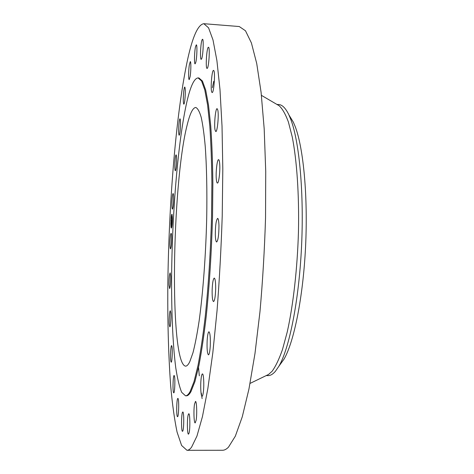 <?xml version="1.0" encoding="UTF-8"?>
<svg xmlns="http://www.w3.org/2000/svg" width="474" height="474" viewBox="0 0 474 474"><rect width="100%" height="100%" fill="white"/><g stroke="black" fill="none" stroke-linecap="round" stroke-linejoin="round"><path stroke-width="0.71" d="M213.733 81.321L212.399 87.702M198.535 367.344L199.317 375.829M201.326 393.136L202.102 398.634M186.975 450.3L222.519 450.264C224.451 450.276 226.442 449.234 228.498 447.136L235.347 436.145L242.279 416.776L248.951 389.018L254.982 353.509L259.977 311.655C262.685 281.218 264.539 249.952 265.541 217.844L265.73 171.375L264.19 128.827L261.097 92.371L256.724 63.504L251.41 42.944L245.485 30.774L239.263 26.538L203.838 23.7C197.913 24.547 192.373 37.091 187.224 61.318C175.552 116.645 168.501 207.92 167.784 289.567C167.606 324.98 168.578 357.171 170.699 386.12C172.34 404.221 174.462 419.531 177.063 432.063L181.601 445.465L186.975 450.3C188.456 450.312 189.997 449.263 191.591 447.148L196.953 436.08L202.457 416.563L207.849 388.573L212.82 352.769L217.056 310.553C219.432 279.856 221.151 248.323 222.223 215.948L222.81 169.117L222.028 126.256L219.989 89.58L216.902 60.583L213.01 39.982L208.572 27.842L203.838 23.7M172.394 218.324L172.026 214.272C171.736 213.981 171.464 215.089 171.197 217.59L170.901 223.929C170.93 226.916 171.114 228.278 171.458 228.03C172.015 226.578 172.323 223.343 172.394 218.324M218.958 225.482C218.804 220.991 218.36 218.621 217.625 218.378C216.132 220.013 215.362 225.482 215.32 234.784C215.463 239.311 215.907 241.716 216.659 241.995C218.147 240.401 218.917 234.897 218.958 225.482M185.53 395.808L186.365 395.814C187.834 395.843 189.369 394.445 190.963 391.619L194.938 381.576L198.938 365.424C201.563 351.726 203.998 335.325 206.237 316.223C209.443 285.253 211.54 252.032 212.536 216.559L212.862 183.077C212.607 161.853 211.908 142.864 210.752 126.114L208.513 105.115L205.686 90.036L202.434 81.048L198.926 77.967L198.091 77.908C194.227 78.251 190.501 86.167 186.916 101.649C178.094 140.292 172.281 211.167 171.635 274.547C171.375 310.683 172.72 343.994 175.753 367.711C177.418 378.649 179.397 386.861 181.702 392.342L185.53 395.808C186.987 395.837 188.504 394.439 190.092 391.613L194.044 381.564L198.019 365.413C200.626 351.708 203.044 335.302 205.278 316.199C208.465 285.224 210.563 251.996 211.558 216.517L211.89 183.029C211.647 161.8 210.954 142.81 209.81 126.054L207.6 105.056L204.798 89.977L201.574 80.989L198.091 77.908M216.31 179.113C216.529 181.649 216.896 182.964 217.406 183.059C218.816 183.628 220.357 170.444 219.669 163.459C219.444 161 219.089 159.732 218.591 159.649C217.157 159.187 215.658 172.151 216.31 179.113M215.054 130L215.777 131.571C217.347 132.293 218.994 115.212 217.821 110.116L217.122 108.659C215.534 108.078 213.934 124.786 215.054 130M211.831 92.246L212.139 92.531C213.827 93.307 215.427 72.664 213.821 70.62L213.549 70.389C211.848 69.767 210.284 89.924 211.831 92.246M207.162 68.398C208.85 68.226 210.166 46.808 208.459 47.246L208.335 47.282C206.628 47.886 205.384 68.807 207.073 68.416L207.162 68.398M201.646 58.812C203.097 55.814 203.856 38.803 202.517 39.259L202.048 39.875C200.597 43.152 199.88 59.742 201.201 59.357L201.646 58.812M195.815 62.254C196.988 57.644 197.356 44.449 196.307 44.84L195.566 46.541C194.411 51.299 194.062 64.18 195.104 63.854L195.815 62.254M190.121 76.658C191.01 71.349 191.123 61.312 190.293 61.608L189.363 64.677C188.486 70.022 188.379 79.869 189.209 79.62L190.121 76.658M184.872 99.712C185.494 92.703 185.47 88.478 184.789 87.038C184.422 87.151 184.072 88.674 183.728 91.595C183.118 98.545 183.148 102.74 183.823 104.179C184.179 104.084 184.528 102.591 184.872 99.712M180.28 129.201C180.671 123.163 180.582 119.691 180.013 118.79C179.581 119.027 179.202 121.06 178.876 124.875C178.491 130.865 178.585 134.32 179.154 135.238C179.575 135.019 179.948 133.01 180.28 129.201M176.488 163.18C176.695 158.168 176.559 155.389 176.085 154.844C175.587 155.271 175.196 157.818 174.918 162.481C174.71 167.458 174.847 170.231 175.321 170.794C175.813 170.397 176.198 167.855 176.488 163.18M173.579 199.963C173.65 195.969 173.49 193.819 173.093 193.505C172.524 194.204 172.133 197.261 171.926 202.694C171.855 206.682 172.015 208.838 172.412 209.17C172.98 208.501 173.371 205.432 173.579 199.963M171.624 238.084C171.6 235.057 171.422 233.463 171.096 233.297C170.439 234.357 170.065 237.942 169.965 244.051C169.988 247.096 170.16 248.708 170.492 248.886C171.15 247.843 171.523 244.24 171.624 238.084M170.676 276.17L170.148 272.852C169.39 274.405 169.034 278.516 169.082 285.182L169.609 288.577C170.367 287.025 170.723 282.889 170.676 276.17M170.782 312.858L170.302 310.79C169.603 310.47 168.928 320.181 169.337 324.714L169.822 326.859C170.522 327.232 171.209 317.349 170.782 312.858M172.003 346.648L171.618 345.593C170.782 345.208 170.136 357.319 170.788 361.093L171.185 362.213C172.026 362.657 172.672 350.298 172.003 346.648M174.379 375.835L174.13 375.497C173.117 375.058 172.554 390.055 173.49 392.484L173.751 392.863C174.77 393.355 175.333 378.039 174.379 375.835M177.91 398.427L177.869 398.421C176.624 397.976 176.221 416.379 177.477 416.687L177.537 416.705C178.799 417.191 179.178 398.409 177.91 398.427M182.567 412.196C181.264 413.98 181.192 431.761 182.502 431.322L182.709 431.156C184.031 429.58 184.102 411.438 182.792 411.995L182.567 412.196M188.196 414.809C186.987 418.963 187.206 434.593 188.486 434.154L189.037 433.159C190.275 429.1 190.038 413.174 188.765 413.737L188.196 414.809M194.506 404.215C193.493 410.182 193.949 423.306 195.181 422.921L196.135 420.248C197.184 414.27 196.698 400.957 195.478 401.442L194.506 404.215M201.041 379.295C200.295 386.227 200.905 396.608 202.066 396.317C202.629 396.205 203.091 394.439 203.459 391.032C204.223 383.999 203.583 373.559 202.439 373.921C201.871 374.057 201.403 375.846 201.041 379.295M207.15 340.545C206.842 348.852 207.274 353.628 208.447 354.866C209.277 354.528 209.881 351.613 210.255 346.127C210.563 337.731 210.13 332.944 208.963 331.77C208.122 332.144 207.517 335.071 207.15 340.545M212.127 290.716C212.085 297.322 212.559 300.949 213.543 301.588C214.692 300.789 215.403 296.564 215.676 288.915C215.706 282.279 215.237 278.665 214.26 278.084C213.104 278.925 212.393 283.138 212.127 290.716M170.972 220.534L172.056 214.337L171.197 217.59M170.901 223.627L171.641 223.432L171.754 227.123M171.641 223.941L172.364 216.825M170.972 220.552L171.831 220.683L172.358 216.725M171.831 220.683L171.641 223.432M189.766 361.739L192.965 352.786C195.122 344.444 197.19 333.726 199.169 320.649C203.002 292.766 205.811 255.202 206.7 218.372C207.191 191.022 206.658 166.048 205.23 146.324C204.14 134.213 202.795 124.538 201.201 117.291C199.507 111.526 197.694 108.256 195.768 107.48C192.835 107.657 189.973 113.482 187.177 124.946C171.849 184.226 169.265 363.469 185.547 366.147C186.892 366.183 188.297 364.713 189.766 361.739M267.069 375.177L268.527 374.472L272.082 371.302C275.613 366.467 279.073 359.227 282.468 349.581L287.232 332.013C293.21 305.25 297.376 268.758 298.46 231.668C299.23 194.678 296.86 160.396 292.245 136.915L288.382 121.948C285.49 114.139 282.415 108.73 279.15 105.726L277.752 104.908M266.216 375.592L268 375.615C270.393 375.663 272.852 374.241 275.37 371.349L278.973 366.106C289.3 348.414 298.875 301.12 301.505 247.292C304.16 193.475 299.378 142.046 290.876 119.632L288.903 114.892C285.674 108.185 282.273 104.736 278.712 104.547L276.929 104.428M288.903 114.892L293.347 122.168L295.255 126.712C303.461 148.184 308.047 196.58 305.552 247.078C303.07 297.583 293.951 342.169 283.979 359.203L279.583 365.264M171.861 220.623L172.358 220.623M279.15 105.726L261.435 95.357M268.527 374.472L250.047 383.413M278.973 366.106L283.979 359.203"/></g></svg>
